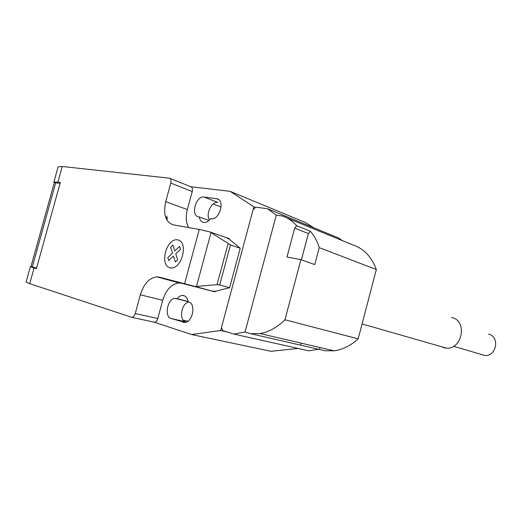 <?xml version="1.0" encoding="UTF-8"?>
<svg xmlns="http://www.w3.org/2000/svg" width="522" height="522" viewBox="0 0 522 522"><rect width="100%" height="100%" fill="white"/><g stroke="black" fill="none" stroke-linecap="round" stroke-linejoin="round"><path stroke-width="0.78" d="M488.462 334.178C500.05 336.207 496.67 356.643 484.886 355.508L480.71 354.281M443.061 347.574L446.48 348.141C462.76 349.362 467.51 320.103 451.543 317.513M310.401 231.272C314.27 235.709 317.213 241.157 319.236 247.63L314.746 264.582L300.913 259.656L286.976 256.987L294.669 228.094L296.711 225.745L310.401 231.272L308.378 233.562L301.396 259.825M308.378 233.562L294.669 228.094M300.913 259.656L284.947 319.764C277.045 327.503 268.7 332.096 259.904 333.545L250.664 333.695L325.108 350.764L334.126 350.804C342.667 349.655 350.68 345.675 358.164 338.856L376.329 269.561L319.236 247.63M376.329 269.561C371.625 256.798 363.847 248.596 352.983 244.968L286.956 217.948M250.664 333.695L245.04 331.999L233.921 334.087L222.731 330.635L221.452 327.568L253.072 209.753L255.858 207.182L267.486 208.741L276.275 215.142L282.102 215.964C287.648 217.687 292.522 220.95 296.711 225.745M342.412 240.642L338.537 237.941L267.486 208.741M358.164 338.856L284.947 319.764M318.622 349.277L308.717 350.81L233.921 334.087M35.326 267.766L36.494 268.36M211.025 232.584L230.47 244.929L219.71 284.914L217.048 284.647L195.417 286.539L184.599 283.694L199.28 229.439L210.144 232.009L211.025 232.584L196.481 286.447M217.048 284.647L228.049 243.761M229.008 239.05L229.158 238.482L226.111 237.595L229.204 239.115L240.205 248.263L229.608 287.726L219.71 284.914M240.205 248.263L230.47 244.929M229.608 287.726L215.155 291.315L211.73 291.002L195.417 286.539M211.73 291.002L214.803 291.824L214.953 291.256M184.599 283.694L159.106 277.117L181.388 283.198L214.803 291.824M62.262 166.492L58.092 166.916L53.851 182.204L57.942 182.041L62.262 166.492L169.33 178.172C170.864 178.778 171.347 180.416 170.779 183.078L165.728 201.623C163.021 214.372 165.546 222.118 173.311 224.858L199.28 229.439M57.942 182.041L60.356 182.374L36.409 268.667L30.387 266.67L26.1 282.095L29.728 283.668L34.087 267.969M159.106 277.117L156.848 276.849C149.344 277.802 143.844 283.779 140.34 294.786L135.237 313.52C134.526 315.784 133.423 317.063 131.929 317.363L29.728 283.668M30.387 266.67L35.294 267.884M60.056 183.444L54.308 182.563L31.007 266.461L32.325 266.925L55.769 182.511M32.325 266.925L36.566 268.106M54.836 182.543L53.851 182.204M229.158 238.482L229.204 239.115M226.111 237.595L210.144 232.009M215.005 291.883L215.155 291.315M181.388 283.198L179.118 282.917C171.607 283.779 166.14 289.573 162.72 300.287L157.774 318.518C157.083 320.723 155.987 321.963 154.492 322.244L191.476 334.524L271.035 351.313L298.153 348.448M190.693 186.693L230.091 191.333L253.862 206.816L220.656 330.537L191.476 334.524M180.651 182.687L190.745 186.713C192.292 187.326 192.788 188.931 192.24 191.528L187.339 209.576C185.525 216.734 185.962 222.724 188.644 227.559M188.031 301.794C187.339 297.664 185.493 295.537 182.485 295.419C180.54 295.537 178.759 296.633 177.134 298.721L175.255 298.408C167.575 298.212 163.804 316.717 171.19 318.518L184.925 322.439C192.84 322.191 196.155 303.465 188.586 301.951L188.031 301.794M199.287 216.898C199.809 220.088 201.257 221.928 203.626 222.424C206.04 222.692 208.324 221.439 210.49 218.672L211.064 218.764C219.39 220.649 225.387 200.063 216.911 198.719L204.082 197.035C195.874 195.502 190.308 215.847 198.686 216.8L208.93 220.408M166.218 218.783L166.962 216.062M177.134 298.721L187.979 301.455M230.091 191.333L305.305 222.444L313.839 227.794M183.274 320.162L187.92 321.219M213.178 203.965L221.087 207.032M171.19 318.518L185.571 321.767C178.485 320.058 181.46 302.786 188.925 302.062M167.431 217.765L166.831 219.977M209.524 219.827C205.316 214.418 211.593 201.146 217.804 202.419L204.082 197.035M253.862 206.816L255.526 207.488M300.659 344.788L301.103 343.124M220.656 330.537L227.103 331.985M319.568 349.133L319.993 347.515M276.275 215.142L245.04 331.999M168.717 260.498L167.81 257.614L172.514 253.131L170.629 247.226L172.912 245.033L174.811 250.945L179.575 246.41L180.514 249.301L175.738 253.836L177.656 259.839L175.34 262.018L173.434 256.028L168.717 260.498M170.133 267.812C181.402 270.722 189.205 241.921 177.721 239.879C166.564 237.582 159.04 265.235 170.133 267.812M192.24 191.528L170.779 183.078M157.774 318.518L135.237 313.52M162.72 300.287L140.34 294.786M187.339 209.576L165.728 201.623M216.499 198.647L218.522 199.45M183.098 322.257L183.822 322.42M453.501 346.275L484.886 355.508M446.48 348.141L362.079 323.934M334.126 350.804L259.904 333.545M171.157 178.896L169.8 178.354M154.492 322.244L131.929 317.363M179.118 282.917L156.848 276.849M216.911 198.719L218.17 199.221M182.485 295.419L184.892 296.039M175.255 298.408L188.005 301.625M180.181 182.498L171.627 179.085"/></g></svg>
